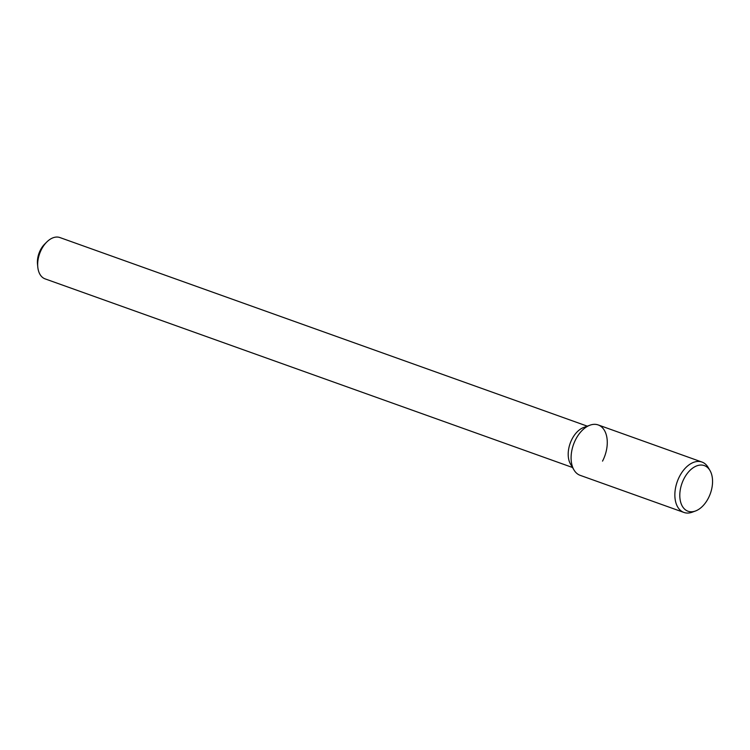 <?xml version="1.0" encoding="UTF-8"?>
<svg xmlns="http://www.w3.org/2000/svg" width="750" height="750" viewBox="0 0 750 750"><rect width="100%" height="100%" fill="white"/><g stroke="black" fill="none" stroke-linecap="round" stroke-linejoin="round"><path stroke-width="1.12" d="M587.297 426.159L59.897 237.553A21.947 13.659 109.7 0 0 46.753 242.034L44.663 244.106A17.559 10.931 109.7 0 0 37.5 264.15L37.791 267.075A21.947 13.659 109.7 0 0 45.112 278.878L572.512 467.494M46.753 242.034A21.947 13.659 109.7 0 0 37.791 267.075M589.988 425.184L583.697 427.472A21.947 13.659 109.7 0 0 570.169 443.344A21.947 13.659 109.7 0 0 570.562 464.184L573.975 469.95A26.766 16.659 109.7 0 1 573.497 444.534A26.766 16.659 109.7 0 1 589.988 425.184A26.766 16.659 109.7 0 1 605.897 433.612A26.766 16.659 109.7 0 1 602.531 461.119M709.95 470.475L708.159 467.438A26.766 16.659 109.7 0 0 701.953 462.047L598.2 424.941A26.766 16.659 109.7 0 0 573.497 444.534A26.766 16.659 109.7 0 0 580.172 475.341L683.934 512.447A26.766 16.659 109.7 0 0 692.147 512.212L695.456 511.003A24.234 15.084 109.7 0 0 708.263 498.337A24.234 15.084 109.7 0 0 709.95 470.475A24.234 15.084 109.7 0 0 681.975 483.328A24.234 15.084 109.7 0 0 695.456 511.003M701.953 462.047A26.766 16.659 109.7 0 0 677.259 481.641A26.766 16.659 109.7 0 0 683.934 512.447"/></g></svg>
